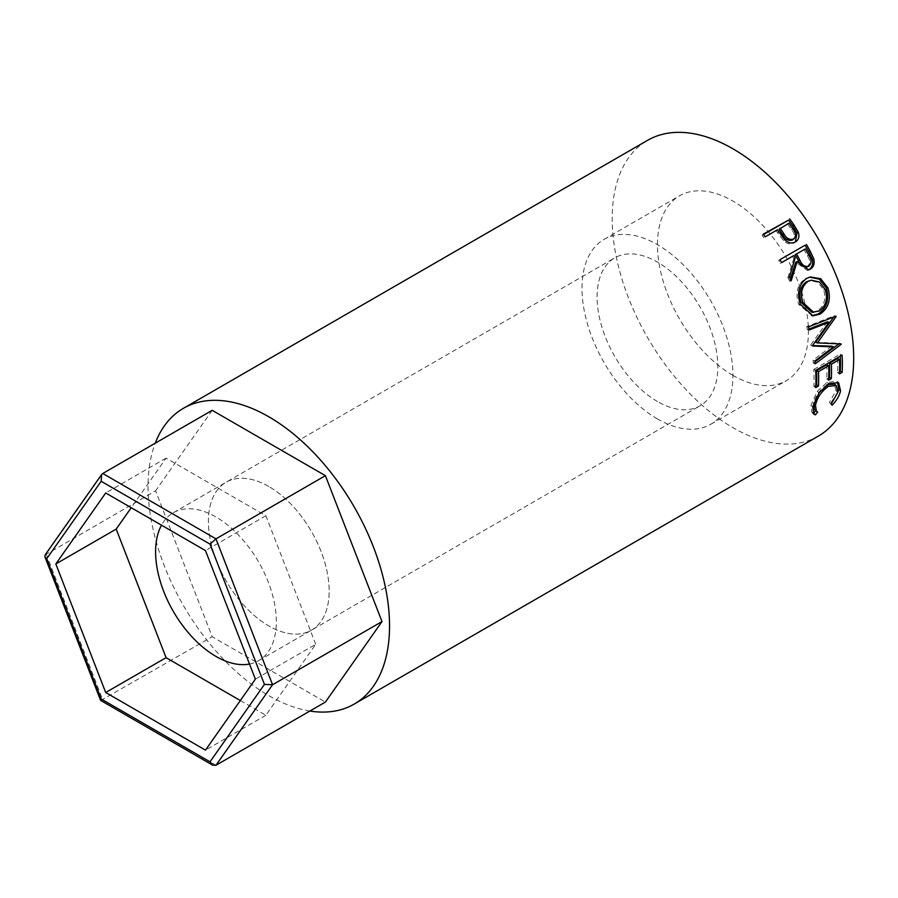 <?xml version="1.0" encoding="UTF-8"?>
<svg xmlns="http://www.w3.org/2000/svg" width="898" height="898" viewBox="0 0 898 898"><rect width="100%" height="100%" fill="white"/><g stroke="black" fill="none" stroke-linecap="round" stroke-linejoin="round"><path stroke-width="0.67" stroke-dasharray="4.49 3.37" d="M268.794 486.48A85.389 49.3 -120 0 0 226.105 482.26A85.389 49.3 -120 0 0 213.017 550.676A85.389 49.3 -120 0 0 268.794 625.917A85.389 49.3 -120 0 0 311.483 630.149A85.389 49.3 -120 0 0 324.571 561.721A85.389 49.3 -120 0 0 268.794 486.48A85.389 49.3 60 0 1 324.571 561.721A85.389 49.3 60 0 1 311.483 630.149A85.389 49.3 60 0 1 268.794 625.917A85.389 49.3 60 0 1 213.017 550.676A85.389 49.3 60 0 1 226.105 482.26A85.389 49.3 60 0 1 268.794 486.48M249.498 664.037A85.389 49.3 -120 0 0 258.658 660.647A85.389 49.3 -120 0 0 271.746 592.231A85.389 49.3 -120 0 0 215.969 516.99A85.389 49.3 -120 0 0 173.28 512.758A85.389 49.3 -120 0 0 161.494 525.195M45.125 554.919L155.59 490.847L212.197 636.727L325.402 702.079M212.197 410.319L155.59 490.847M100.733 700.541L212.197 636.727M240.338 700.541L265.853 715.279L315.737 644.304L255.369 679.157M265.853 715.279L205.474 750.133M315.737 644.304L265.853 515.733L166.085 458.126L131.22 507.718M166.085 458.126L105.706 492.98M265.853 515.733L205.474 550.586M657.459 401.518A85.389 49.3 60 0 1 601.682 326.277A85.389 49.3 60 0 1 614.771 257.861A85.389 49.3 60 0 1 657.459 262.093A85.389 49.3 60 0 1 713.236 337.334A85.389 49.3 60 0 1 700.148 405.75A85.389 49.3 60 0 1 657.459 401.518M732.925 375.375A106.727 61.625 60 0 1 663.207 281.332A106.727 61.625 60 0 1 679.562 195.809A106.727 61.625 60 0 1 732.925 201.085A106.727 61.625 60 0 1 802.655 295.139A106.727 61.625 60 0 1 786.3 380.662A106.727 61.625 60 0 1 732.925 375.375M657.459 418.951A106.727 61.625 60 0 1 587.741 324.896A106.727 61.625 60 0 1 604.096 239.373A106.727 61.625 60 0 1 657.459 244.66A106.727 61.625 60 0 1 727.189 338.714A106.727 61.625 60 0 1 710.823 424.238A106.727 61.625 60 0 1 657.459 418.951M309.889 711.036A170.766 98.589 60 0 1 268.794 695.636A170.766 98.589 60 0 1 155.253 443.185M818.314 436.125A170.766 98.589 60 0 1 732.925 427.661A170.766 98.589 60 0 1 621.371 277.179A170.766 98.589 60 0 1 647.548 140.346M831.178 404.167L829.37 402.517L836.027 390.686L834.399 384.142M837.879 392.19L836.027 390.686M827.193 384.703L826.587 385.04C819.593 389.979 815.283 396.209 813.644 403.752M814.52 409.634L815.609 410.611M817.64 411.991L815.822 410.341M812.915 412.99L811.826 412.362L810.939 405.335L817.247 391.416L826.991 382.38L836.801 381.381L837.61 382.11M812.78 406.839L810.939 405.335M819.122 392.752L817.247 391.416M828.865 383.648L826.991 382.38M837.868 392.258L830.369 403.516L829.37 402.517M832.177 405.2L830.369 403.516M839.551 371.559L837.565 372.704L839.45 373.916M837.632 358.504A168.094 97.051 60 0 1 837.565 372.704M828.719 377.811L826.732 378.967L828.618 380.18M826.8 364.768A168.094 97.051 60 0 1 826.732 378.967M815.855 385.242L813.869 386.387L815.743 387.599M815.687 370.369L813.801 369.426A168.094 97.051 60 0 1 813.869 386.387M813.801 369.426L840.214 354.182A168.094 97.051 60 0 1 840.315 356.147M842.1 355.125L840.214 354.182M827.283 321.854L810.793 344.798L812.623 345.348M810.793 344.798A168.094 97.051 60 0 1 810.916 345.461L812.746 346.022M812.656 345.528L810.916 345.461M831.705 346.157L813.049 360.177L814.913 360.974M813.049 360.177A168.094 97.051 60 0 1 813.33 363.028L815.204 363.858M815.586 342.363L839.26 343.148A168.094 97.051 60 0 1 839.316 343.564L840.068 343.878M815.002 361.771L813.33 363.028M839.26 343.148L841.134 343.923M808.425 326.928L806.651 326.659L834.208 315.815A168.094 97.051 60 0 1 834.321 316.242L836.105 316.579M834.321 316.242L833.771 317.016M834.208 315.815L835.993 316.141M806.651 326.659A168.094 97.051 60 0 1 807.448 329.678L809.221 329.981M808.986 329.072L807.448 329.678M812.14 315.726L798.648 304.332C795.123 293.186 797.278 284.666 805.124 278.784L809.581 277.134M800.298 304.242L798.648 304.332M806.662 278.402L805.124 278.784M811.915 312.313L817.517 310.876C824.218 305.982 826.272 298.933 823.657 289.74L817.91 282.275L809.704 280.502M817.517 310.876L819.245 311.011M823.657 289.74L825.307 289.65M808.009 270.062L807.268 270.343L795.751 262.205M790.363 279.143L789.656 281.254L791.16 280.793M789.353 277.089L787.883 277.594A168.094 97.051 60 0 1 789.656 281.254M787.883 277.594L793.798 258.624L795.168 257.917M792.485 256.289A168.094 97.051 60 0 1 793.798 258.624M781.63 262.553L780.295 263.327L781.642 262.586M778.645 260.465L779.98 259.69L778.645 260.465A168.094 97.051 60 0 1 780.295 263.327M806.629 267.043L807.369 266.706C810.31 263.765 810.288 260.083 807.336 255.672A168.094 97.051 60 0 0 804.002 249.644M808.851 266.19L807.369 266.706M794.101 242.842L795.359 241.955L794.101 242.842C790.498 244.761 786.962 243.987 783.46 240.529L777.814 233.065A168.094 97.051 60 0 0 776.299 230.943L765.208 236.836M784.661 239.542L783.46 240.529M777.399 229.798L776.299 230.943M763.266 234.154L762.2 235.332A168.094 97.051 60 0 1 764.108 237.981M762.2 235.332L763.558 234.546M788.915 223.153L779.015 229.372M787.815 224.298A168.094 97.051 60 0 1 791.632 229.776C794.966 233.817 795.201 237.24 792.339 240.058M215.969 765.264L102.765 699.901L46.157 554.021L102.765 473.493M808.739 255.032L807.336 255.672M778.925 231.965L777.814 233.065M792.788 228.709L791.632 229.776M173.28 512.758L614.771 257.861M258.658 660.647L700.148 405.75M604.096 239.373L679.562 195.809M811.826 412.362L813.678 414.045M836.801 381.381L838.609 382.683M811.231 315.692L813.049 315.849M808.829 277.291L810.31 276.932M807.268 270.343L808.784 269.871M794.775 242.404L796.032 241.528M710.823 424.238L786.3 380.662"/><path stroke-width="1.35" d="M161.494 525.195A85.389 49.3 -120 0 0 215.969 656.416A85.389 49.3 -120 0 0 249.498 664.037M381.998 621.562L325.402 702.079L215.969 765.264L272.565 684.736L264.439 684.399L210.02 544.132L215.969 538.856L272.565 684.736L381.998 621.562L325.402 475.671L212.197 410.319L102.765 473.493L215.969 538.856L325.402 475.671M205.474 750.133L255.369 679.157L205.474 550.586L105.706 492.98L55.822 563.955L105.706 692.526L205.474 750.133M210.02 544.132L101.171 481.294L101.597 474.582L102.765 473.493M101.171 481.294L46.741 558.713L44.9 556.805L45.125 554.919L101.597 474.582M46.741 558.713L101.171 698.981L100.61 700.395L212.658 765.163L210.02 761.83L264.439 684.399M215.969 765.264L212.658 765.163M131.22 507.718L116.19 529.102L166.085 657.673L240.338 700.541M166.085 657.673L105.706 692.526M116.19 529.102L55.822 563.955M789.679 218.899A170.766 98.589 60 0 1 793.888 224.803L798.221 232.066C799.703 236.544 798.749 239.845 795.359 241.955C791.767 243.863 788.197 243.066 784.661 239.542L778.925 231.965A170.766 98.589 60 0 0 777.399 229.798L765.208 236.836A170.766 98.589 60 0 0 763.266 234.154L788.612 220.089A168.094 97.051 60 0 1 792.766 225.903L797.02 233.042L795.347 241.955L796.032 241.517M806.393 244.424A170.766 98.589 60 0 1 810.075 250.935L813.678 258.602C814.879 263.428 813.756 266.964 810.299 269.187L808.784 269.871L797.155 261.554L791.16 280.793A170.766 98.589 60 0 0 789.353 277.089L795.168 257.917A170.766 98.589 60 0 0 793.832 255.548L781.642 262.586A170.766 98.589 60 0 0 779.969 259.679L805.068 245.21A168.094 97.051 60 0 1 808.683 251.62L812.23 259.174C813.397 263.933 812.263 267.424 808.806 269.658L808.009 270.062M827.967 287.932C831.2 299.416 828.596 308.137 820.166 314.076L813.049 315.849L800.298 304.242C796.706 292.916 798.827 284.296 806.662 278.402L810.31 276.932L820.649 278.706L827.967 287.932L826.317 288.034C829.483 299.348 826.856 307.969 818.415 313.885L812.14 315.726M812.623 345.348A170.766 98.589 60 0 1 812.746 346.022L833.569 346.897L814.913 360.974A170.766 98.589 60 0 1 815.204 363.858L841.179 344.338A170.766 98.589 60 0 0 841.134 343.923L817.427 342.924L836.105 316.579A170.766 98.589 60 0 0 835.993 316.141L808.425 326.928A170.766 98.589 60 0 1 809.221 329.981L829.079 322.214L812.623 345.348M842.1 355.125A170.766 98.589 60 0 1 842.167 372.356L839.45 373.916A170.766 98.589 60 0 0 839.518 359.492L831.391 364.184A170.766 98.589 60 0 1 831.324 378.608L828.618 380.18A170.766 98.589 60 0 0 828.686 365.755L818.527 371.615A170.766 98.589 60 0 1 818.46 386.039L815.743 387.599A170.766 98.589 60 0 0 815.687 370.369L842.1 355.125M832.177 405.2L831.178 404.167L837.879 392.19L836.218 385.478L828.461 386.353C821.468 391.304 817.146 397.601 815.496 405.256L816.383 411.295L817.64 411.991L815.474 414.842L813.678 414.045L812.78 406.839L819.122 392.752L828.865 383.648L838.609 382.683L840.562 390.776C839.574 395.569 836.779 400.373 832.177 405.2M155.253 443.185A170.766 98.589 60 0 1 183.417 408.309A170.766 98.589 60 0 1 268.794 416.773A170.766 98.589 60 0 1 380.359 567.255A170.766 98.589 60 0 1 354.182 704.088A170.766 98.589 60 0 1 309.889 711.036M183.417 408.309L647.548 140.346A170.766 98.589 60 0 1 732.925 148.799A170.766 98.589 60 0 1 844.49 299.281A170.766 98.589 60 0 1 818.314 436.125L354.182 704.088M836.218 385.478L834.399 384.142L827.193 384.703M828.461 386.353L826.587 385.04M813.846 402.832L814.52 409.634L816.383 411.295M815.496 405.256L813.644 403.752M815.822 410.341L813.667 413.17L812.915 412.99M815.474 414.842L813.667 413.17M837.61 382.11L838.71 389.272L837.868 392.258M840.562 390.776L838.71 389.272M842.167 372.356L840.281 371.143L839.551 371.559M839.518 359.492L837.632 358.504L829.505 363.196A168.094 97.051 60 0 1 829.438 377.396L828.719 377.811M831.391 364.184L829.505 363.196M831.324 378.608L829.438 377.396M828.686 365.755L826.8 364.768L816.641 370.627A168.094 97.051 60 0 1 816.574 384.827L815.855 385.242M818.527 371.615L816.641 370.627M818.46 386.039L816.574 384.827M840.315 356.147A168.094 97.051 60 0 1 840.281 371.143M808.986 329.072L827.283 321.854L829.079 322.214M812.656 345.528L831.705 346.157L833.569 346.897M839.316 343.564L841.179 344.338M838.945 343.844L815.002 361.771M836.105 316.579L834.321 316.242L815.586 342.363L817.427 342.924M820.166 314.076L818.415 313.885M809.581 277.134L819.436 279.211L826.317 288.034M811.208 280.187L806.471 281.759C800.129 286.585 798.412 293.545 801.308 302.648L811.915 312.313L819.245 311.011C825.947 306.106 827.967 298.978 825.307 289.65L819.481 282.017L811.208 280.187L808.032 281.422C801.69 286.271 800.006 293.32 802.958 302.547L813.711 312.437M806.471 281.759L808.032 281.422M801.308 302.648L802.958 302.547M813.678 258.602L812.23 259.174M810.299 269.187L808.806 269.658M797.155 261.554L795.751 262.205L790.363 279.143M793.832 255.548L781.63 262.553M779.98 259.69L805.068 245.21M806.629 267.043L808.851 266.19C804.9 267.177 801.892 265.112 799.815 259.982L796.548 253.977L805.349 248.903L795.19 254.718L798.412 260.633C800.455 265.685 803.441 267.705 807.369 266.706M796.548 253.977L795.19 254.718M805.349 248.903A170.766 98.589 60 0 1 808.739 255.032C811.736 259.511 811.77 263.237 808.851 266.19M798.221 232.066L797.02 233.042M763.558 234.546L788.612 220.089M780.104 228.238L783.763 233.592C786.3 238.352 789.578 240.193 793.574 239.115C796.436 236.286 796.167 232.818 792.788 228.709A170.766 98.589 60 0 0 788.915 223.153L779.015 229.372L782.607 234.647C785.11 239.339 788.354 241.135 792.339 240.058L794.068 238.778L792.339 240.058M783.763 233.592L782.607 234.647M101.171 698.981L210.02 761.83M810.075 250.935L808.683 251.62M799.815 259.982L798.412 260.633M793.888 224.803L792.766 225.903M100.61 700.395L44.9 556.805"/></g></svg>
